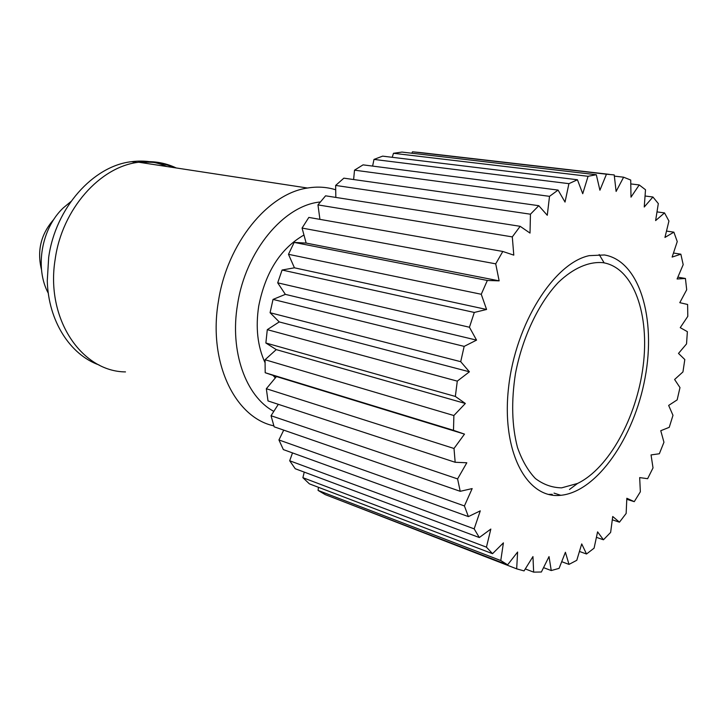 <?xml version="1.0" encoding="UTF-8"?>
<svg xmlns="http://www.w3.org/2000/svg" width="724" height="724" viewBox="0 0 724 724"><rect width="100%" height="100%" fill="white"/><g stroke="black" fill="none" stroke-linecap="round" stroke-linejoin="round"><path stroke-width="1.09" d="M561.661 487.849L577.553 483.451C608.993 468.328 636.677 417.314 643.129 366.127C649.763 314.958 633.98 268.649 604.151 262.875L603.029 262.685C588.884 261.364 573.263 268.088 558.276 282.478C538.566 303.356 522.42 337.357 515.47 373.53C511.171 401.25 511.85 425.911 517.497 447.513C522.049 460.464 528.022 470.808 535.425 478.546C543.452 484.6 552.204 487.704 561.661 487.849M552.249 494.311L548.548 494.42M41.503 269.699C36.815 250.73 40.951 233.924 53.911 219.291M48.318 293.274C34.571 267.989 41.449 228.359 63.305 207.879L70.889 201.571M125.487 371.91C81.468 371.638 45.313 318.506 55.196 259.138C62.11 209.019 100.238 166.466 138.8 162.239C152.121 160.538 164.601 162.447 176.231 167.959M273.853 425.848C235.019 417.748 207.924 362.226 218.422 301.311C227.065 243.427 267.934 193.561 307.51 188.032C317.356 186.403 326.759 186.991 335.71 189.788M320.298 201.987C283.998 205.209 245.572 250.92 237.544 304.46C229.526 351.547 245.898 396.571 273.817 411.377M265.02 362.661C257.572 346.398 255.463 327.565 258.703 306.162C265.437 272.197 280.532 248.486 303.962 235.029M99.161 365.014C70.183 354.814 48.291 321.049 47.277 280.74L48.68 257.373C55.486 207.842 93.287 165.814 131.596 161.678C144.085 160.095 155.859 161.714 166.909 166.538M140.881 162.556C152.673 161.38 163.796 163.081 174.249 167.66M275.31 377.937L273.038 375.385M560.276 495.352C526.674 498.854 501.243 451.468 508.565 387.548C515.497 323.673 554.005 263.011 589.227 255.644L604.44 254.966C639.582 260.839 656.342 318.469 645.048 377.973C634.17 437.513 596.992 491.804 560.783 495.306L560.276 495.352M677.863 277.165L685.438 278.478L686.696 289.772L679.791 302.677L687.61 304.478L687.8 316.361L680.243 327.655L687.375 331.664L686.533 343.918L678.497 353.421L684.814 359.538L682.949 371.919L674.605 379.494L679.981 387.584L677.157 399.892L668.65 405.422L672.985 415.314L669.238 427.332L660.759 430.717L663.953 442.246L659.347 453.758L651.048 454.925L653.021 467.903L647.627 478.691L639.672 477.596L640.351 491.795L634.26 501.66L626.785 499.298M685.438 278.478L677.085 278.984L683.184 264.667L680.859 254.187L672.134 257.074L677.248 241.572L673.872 232.16L664.949 237.445L668.94 221.028L664.523 212.91L655.618 220.585L658.315 203.58L652.921 197L644.242 207.01L645.509 189.751L639.22 184.937L630.993 197.154L630.722 180.05L623.626 177.199L616.115 191.435L614.214 174.918L606.459 174.203L599.906 190.213L596.314 174.728L401.956 152.076L393.485 153.298L392.209 157.298M393.485 153.298L588.069 176.294L596.314 174.728M588.069 176.294L582.73 193.715L577.435 179.751L382.625 156.14L373.991 159.416L372.616 166.086M373.991 159.416L568.919 183.661L577.435 179.751M568.919 183.661L565.028 202.077L558.077 190.086L363.068 164.855L354.516 170.167L353.62 179.534M354.516 170.167L549.516 196.34L558.077 190.086M549.516 196.34L547.272 215.272L538.783 205.697L343.864 178.158L335.646 185.435L335.827 197.417M335.646 185.435L530.448 214.204L538.783 205.697M530.448 214.204L530.013 233.083L520.158 226.313L325.583 195.815L317.963 204.892L319.927 219.372M317.963 204.892L512.302 236.893L520.158 226.313M512.302 236.893L513.787 255.138L502.809 251.463L308.831 217.417L302.062 228.069L306.162 243.083L294.161 242.404L288.478 254.314L294.433 267.808L282.089 270.025L277.699 282.831L285.356 294.369L273.029 299.419L270.079 312.723L279.229 321.927L267.292 329.655L265.871 343.004L276.242 349.611L265.056 359.738L265.192 372.724L276.468 376.552L266.332 388.725L268.007 400.942L455.17 462.274L454.002 448.482L266.332 388.725M302.062 228.069L495.714 263.835L502.809 251.463M495.714 263.835L499.144 280.849L487.343 280.469L294.161 242.404M288.478 254.314L481.252 294.27L487.343 280.469M481.252 294.27L486.582 309.474L474.301 312.451L282.089 270.025M277.699 282.831L469.451 327.248L474.301 312.451M469.451 327.248L476.555 340.126L464.165 346.38L273.029 299.419M270.079 312.723L460.717 361.683L464.165 346.38M460.717 361.683L469.405 371.801L457.287 381.132L267.292 329.655M265.871 343.004L455.342 396.435L457.287 381.132M455.342 396.435L465.342 403.476L453.876 415.54L265.056 359.738M265.192 372.724L453.496 430.327L453.876 415.54M453.496 430.327L464.491 434.119L454.002 448.482M455.17 462.274L466.817 462.772L457.586 478.908L271.038 415.73L274.152 426.807L460.22 491.306L457.586 478.908M460.22 491.306L472.166 488.582L464.419 505.94L278.939 439.957L283.356 449.595L468.383 516.601L464.419 505.94M468.383 516.601L480.284 510.854L474.166 528.864L289.691 460.772L295.247 468.745L479.306 537.534L474.166 528.864M479.306 537.534L490.836 529.063L486.438 547.163L302.894 477.695L309.374 483.84L492.537 553.688L486.438 547.163M492.537 553.688L503.415 542.855L500.773 560.539L318.071 490.41L325.275 494.637L507.624 564.829L500.773 560.539M507.624 564.829L517.606 552.041L516.674 568.847L334.76 498.284M634.26 501.66L626.83 498.266L626.151 513.452L619.454 522.185L612.721 516.502L610.64 532.402L603.445 539.778L597.59 531.859L594.087 548.168L586.521 553.996L581.716 543.914L576.784 560.304L569.001 564.394L565.408 552.276L559.082 568.376L551.245 570.548L549.027 556.602L541.371 572.014L533.651 572.132L532.954 556.584L524.058 570.91L516.674 568.847M318.479 487.315L318.071 490.41M304.243 472.111L302.894 477.695M292.505 452.907L289.691 460.772M283.718 430.119L278.939 439.957M278.315 404.318L271.038 415.73M609.318 174.357L420.563 152.574L412.472 151.805L411.838 153.226M619.454 522.185L612.287 519.805M603.445 539.778L596.413 537.344M586.521 553.996L579.444 551.462M569.001 564.394L561.706 561.697M551.245 570.548L543.543 567.643M533.651 572.132L525.289 568.928M464.491 434.119L276.468 376.552M465.342 403.476L276.242 349.611M469.405 371.801L279.229 321.927M476.555 340.126L285.356 294.369M486.582 309.474L294.433 267.808M499.144 280.849L306.162 243.083M412.472 151.805L606.459 174.203M614.35 176.122L623.626 177.199M630.785 183.923L639.22 184.937M645.048 196.005L652.921 197M656.994 211.897L664.523 212.91M666.496 231.083L673.872 232.16M673.474 253.02L680.859 254.187M604.151 262.875L599.173 254.522M577.553 483.451L569.471 489.487M136.99 162.502L131.596 161.678M138.8 162.239L307.51 188.032M554.014 493.098L560.783 495.306"/></g></svg>

